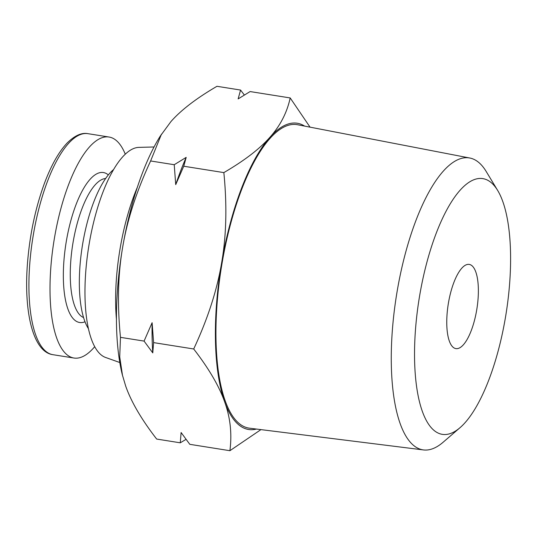 <?xml version="1.0" encoding="UTF-8"?>
<svg xmlns="http://www.w3.org/2000/svg" width="537" height="537" viewBox="0 0 537 537"><rect width="100%" height="100%" fill="white"/><g stroke="black" fill="none" stroke-linecap="round" stroke-linejoin="round"><path stroke-width="0.81" d="M193.703 348.983C208.839 368.557 219.163 386.19 224.661 401.884C230.346 417.611 232.091 433.883 229.903 450.704L189.803 444.327L181.11 432.533L180.278 442.81L156.67 439.058C141.526 419.484 131.209 401.851 125.712 386.157L122.302 374.692A155.045 52.794 -81 0 1 122.684 247.114C127.249 219.855 136.559 191.138 150.615 160.966L174.23 164.718L175.72 184.614L183.748 166.228L223.848 172.605C227.124 205.537 226.386 235.615 221.633 262.841C217.069 290.094 207.759 318.81 193.703 348.983L153.602 342.613L152.112 322.717L144.077 341.096L120.469 337.343C117.2 304.419 117.939 274.34 122.684 247.114A155.045 52.794 -81 0 1 160.214 136.183L170.934 121.59C181.09 110.045 196.435 98.278 216.968 86.296L240.576 90.055L238.139 98.909L250.101 91.565L290.202 97.942C286.993 112.676 280.22 125.799 269.883 137.318C259.727 148.863 244.382 160.623 223.848 172.605M150.615 160.966L161.462 134.169M183.748 166.228L186.191 157.375L174.23 164.718M244.335 95.015L240.576 90.055M310.044 127.148L290.202 97.942M229.903 450.704L260.948 429.613M180.278 442.81L186.044 439.36M122.53 375.618L119.724 356.91L120.469 337.343M144.077 341.096L152.77 352.89L153.602 342.613M152.77 352.89A170.148 57.936 -81 0 1 152.112 322.717M175.72 184.614A170.148 57.936 -81 0 1 186.191 157.375M256.458 429.056A155.045 52.794 -81 0 1 224.661 401.884A155.045 52.794 -81 0 1 221.633 262.841A155.045 52.794 -81 0 1 269.883 137.318A155.045 52.794 -81 0 1 304.613 126.101M116.422 319.085A112.777 38.402 -81 0 1 137.378 187.225M119.791 362.522L105.52 357.441A106.561 36.281 -81 0 1 88.652 247.074A106.561 36.281 -81 0 1 138.908 147.38L154.052 146.977M88.377 328.584A86.135 29.327 -81 0 1 82.322 246.067A86.135 29.327 -81 0 1 113.663 169.497M94.687 346.707A111.891 38.1 -81 0 1 73.938 358.031A111.891 38.1 -81 0 1 53.875 241.549A111.891 38.1 -81 0 1 109.065 137.029A111.891 38.1 -81 0 1 110.34 137.297A111.891 38.1 -81 0 1 125.289 154.226M469.741 264.519A42.624 14.512 -81 0 1 476.782 309.507A42.624 14.512 -81 0 1 455.873 348.607A42.624 14.512 -81 0 1 448.234 304.231A42.624 14.512 -81 0 1 469.257 264.412A42.624 14.512 -81 0 1 469.741 264.519M484.374 178.949A129.484 44.088 -81 0 1 497.692 190.481A129.484 44.088 -81 0 1 506.109 313.433A129.484 44.088 -81 0 1 459.981 427.714A129.484 44.088 -81 0 1 416.155 321.878A129.484 44.088 -81 0 1 484.374 178.949M459.981 427.714L443.132 442.233A147.796 50.324 -81 0 1 423.445 449.932A147.796 50.324 -81 0 1 396.38 295.988A147.796 50.324 -81 0 1 469.841 158.026A147.796 50.324 -81 0 1 470.969 158.281A147.796 50.324 -81 0 1 486.173 171.451L497.692 190.481M423.445 449.932L249.383 428.17A153.622 52.311 -81 0 1 221.251 268.151A153.622 52.311 -81 0 1 297.612 124.745L469.841 158.026M83.544 317.528A70.595 24.037 -81 0 1 72.71 244.543A70.595 24.037 -81 0 1 105.641 178.512M84.994 321.784A75.925 25.85 -81 0 1 65.051 249.833A75.925 25.85 -81 0 1 104.285 172.726A75.925 25.85 -81 0 1 108.34 174.921M73.938 358.031L52.848 354.675A111.891 38.1 -81 0 1 32.784 238.193A111.891 38.1 -81 0 1 87.974 133.673L109.065 137.029M52.848 354.675C33.818 352.104 24.118 314.95 27.192 267.225C29.253 237.139 34.999 209.175 44.437 183.325C51.263 165.127 58.916 151.609 67.4 142.768C74.912 135.458 81.772 132.424 87.974 133.673"/></g></svg>
